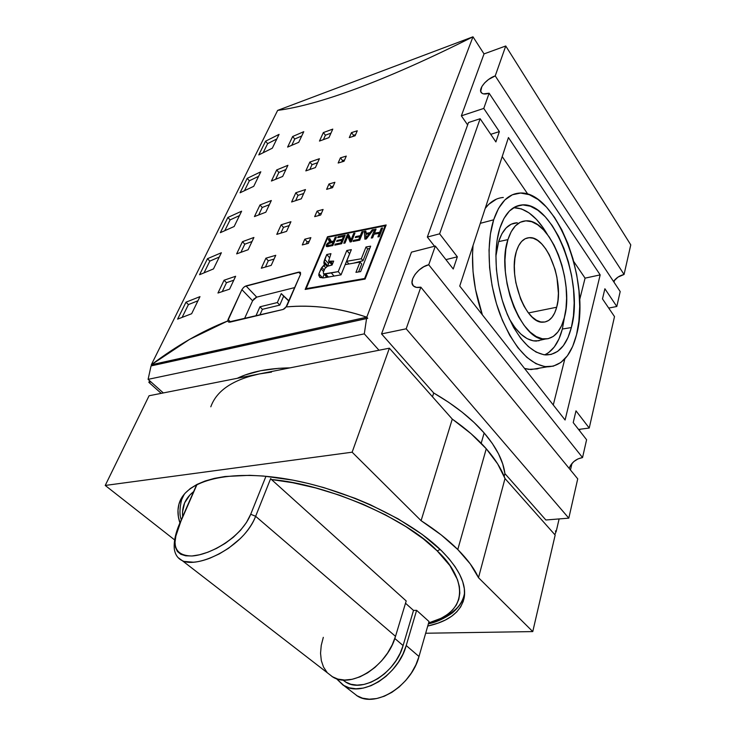 <?xml version="1.0" encoding="UTF-8"?>
<svg xmlns="http://www.w3.org/2000/svg" width="736" height="736" viewBox="0 0 736 736"><rect width="100%" height="100%" fill="white"/><g stroke="black" fill="none" stroke-linecap="round" stroke-linejoin="round"><path stroke-width="1.1" d="M182.675 516.626C181.7 506.478 185.343 498.152 193.632 491.63L189.925 494.978L184.616 502.854L182.519 512.035L182.675 516.626M440.735 618.47C454.701 612.435 462.548 604.422 464.278 594.44L464.6 592.36L464.278 594.44C461.849 605.167 453.992 613.18 440.735 618.47M327.557 672.952L332.911 677.092C351.477 688.868 387.642 665.638 395.508 636.346L406.198 600.953L271.501 479.55C326.959 484.003 407.818 519.303 437.193 550.896L440.202 549.442L437.193 550.896C460.488 571.881 476.155 609.509 428.619 622.969L441.168 618.258L447.451 614.486L452.557 610.034L456.375 604.955L458.822 599.27L459.816 593.133L459.374 586.574L457.525 579.738L449.917 565.634L437.193 550.896L423.283 538.816L405.95 526.654L385.646 514.961L363.142 504.307L339.434 495.172L315.615 487.922L292.689 482.715L271.501 479.55L406.198 600.953L395.508 636.346L392.224 644.828L387.578 653.053L381.763 660.67L375.01 667.359L367.614 672.833L359.886 676.872L352.139 679.3L344.706 680.046L337.879 679.098L331.936 676.522M210.809 406.806C216.568 390.687 232.714 379.739 259.238 373.952L149.077 395.756L105.23 485.447L174.598 539.884L105.23 485.447L352.139 452.198L105.23 485.447L149.077 395.756L259.238 373.952L271.52 372.103M289.947 367.871C268.438 368.212 250.875 371.689 237.259 378.304L245.18 374.974L260.627 370.723L278.438 368.35L289.947 367.871M433.706 392.987L432.483 396.778L433.706 392.987L448.666 402.316L462.19 412.206L474.058 422.473L484.141 432.952C471.656 418.618 454.839 405.297 433.706 392.987L381.552 333.923L406.18 328.799L568.808 518.153L577.723 478.851L420.836 287.169C417.652 287.868 415.233 287.509 413.586 286.083C407.808 281.594 418.296 266.92 428.729 264.767L582.544 457.571C576.086 458.795 571.614 462.383 569.13 468.354L570.639 465.244L573.859 461.555L578.036 458.868L582.544 457.571L586.592 439.732L582.544 457.571L428.729 264.767L435.316 246.054L428.729 264.767L423.78 266.745L419.005 270.094L415.104 274.316L412.657 278.788L412.04 282.845L413.365 285.872L416.447 287.399L420.836 287.169L406.18 328.799L420.836 287.169L577.723 478.851L568.808 518.153L545.864 519.993L568.808 518.153L406.18 328.799L381.552 333.923L433.706 392.987M481.188 443.284L484.141 432.952L492.32 443.458L498.52 453.836L502.716 463.938L504.924 473.625L545.864 519.993L504.924 473.625C503.286 460.791 496.358 447.24 484.141 432.952L481.188 443.284M478.492 577.686L505.006 478.529C501.418 468.887 495.172 458.96 486.257 448.758L457.783 549.525C467.489 559.314 474.389 568.698 478.492 577.686L470.249 563.905L457.783 549.525L441.278 534.971L421.093 520.674L352.139 452.198L421.093 520.674C435.767 530.113 447.994 539.736 457.783 549.525L486.257 448.758C477.268 438.546 465.943 428.656 452.281 419.097L421.093 520.674L452.281 419.097L389.381 348.192L352.139 452.198L389.381 348.192L259.238 373.952L389.381 348.192L452.281 419.097L471.031 433.679L486.257 448.758L497.637 463.855L505.006 478.529L478.492 577.686L532.763 631.589L478.492 577.686M473.055 245.474C471.16 268.152 474.26 291.263 482.356 314.824L475.493 289.432L473.027 271.51L472.521 254.15L473.046 245.474M524.556 368.469L530.978 369.564L539.589 368.11L537.16 368.902L528.632 369.371L524.556 368.469M493.663 219.816L480.314 223.321L493.663 219.816L490.415 233.928L489.026 250.102L489.587 267.637L492.09 285.724L496.423 303.563L502.384 320.316L509.671 335.257L517.951 347.76L526.829 357.337L535.928 363.676L544.852 366.62L553.26 366.178L560.86 362.48L567.401 355.782L572.672 346.398L576.536 334.751C571.099 355.746 561.31 366.436 547.161 366.832C529.23 364.817 513.516 347.318 500.029 314.355C488.299 282.918 485.797 244.15 493.663 219.816C499.422 202.97 507.95 194.065 519.23 193.099C555.744 189.189 591.348 282.366 576.536 334.751L578.901 321.282L579.71 306.461L578.974 290.784L576.711 274.767L573.013 258.925L567.98 243.745L561.761 229.742L554.539 217.405L546.544 207.175L538.025 199.484L529.276 194.681L520.61 193.053L512.385 194.773L504.924 199.898L498.585 208.334L493.663 219.816M441.407 550.62C459.209 568.68 466.771 584.54 464.085 598.202C460.635 612.177 448.518 621.469 427.736 626.06L438.122 623.098L445.4 619.997L451.637 616.262L456.743 611.901L460.635 606.933L463.248 601.386L464.499 595.314L464.342 588.736L462.723 581.716L459.623 574.328L455.032 566.619L448.951 558.688L441.407 550.62C410.127 519.469 345.294 488.925 287.022 479.072C228.666 469.117 186.392 480.479 179.317 502.918C177.321 509.082 177.523 515.752 179.934 522.919L178.388 516.773L177.974 510.315L178.931 504.188L181.295 498.465L185.086 493.221L190.311 488.52L196.954 484.435L204.994 481.04L214.36 478.382L224.995 476.514L249.651 475.318L263.414 476.036L293.002 480.157L308.467 483.515L324.116 487.701L355.166 498.346L370.153 504.657L398.084 518.825L422.197 534.419L441.407 550.62M544.594 354.844C552.902 351.109 558.826 342.498 562.359 329.02L571.357 327.566C566.508 345.874 557.888 354.991 545.477 354.927C530.03 352.673 516.608 337.41 505.218 309.138C495.3 282.228 493.175 249.265 499.808 228.335C504.62 213.937 511.814 206.154 521.382 205.004C552.856 200.339 584.513 281.934 571.357 327.566L562.359 329.02L564.567 316.692L562.359 329.02L558.937 338.992L554.291 346.978L548.568 352.636M547.428 234.499C537.059 216.853 525.789 207.92 513.618 207.672L521.447 208.914L529.028 212.888L536.424 219.374L543.389 228.068L547.428 234.499M181.341 560.16L178.452 557.86L182.215 560.611C197.193 568.937 244.048 547.28 255.631 516.304L270.673 478.547L271.501 479.55L270.673 478.547L255.631 516.304L395.508 636.346L255.631 516.304L250.718 514.252L265.972 476.266L250.718 514.252C241.721 536.894 211.002 554.742 192.032 555.984C174.073 555.809 170.356 544.244 180.881 521.29L175.867 536.02L175.021 542.193L175.49 547.382L177.385 551.43L180.789 554.272L185.702 555.8L192.032 555.984L199.52 554.778L207.856 552.221L216.55 548.384L225.216 543.343L233.349 537.252L240.58 530.224L246.468 522.477L250.718 514.252L255.631 516.304C253.377 522.082 249.762 527.914 244.794 533.812M197.046 484.389L180.881 521.29L197.046 484.389M181.323 519.736C179.428 515.283 179.52 508.65 181.58 499.845L184.34 494.077M498.622 241.629L495.871 256.349L498.622 241.629L507.932 239.614L498.622 241.629C502.725 229.374 508.944 223.091 517.288 222.769L511.207 224.195L506.166 227.884L501.906 233.763L498.622 241.629M539.111 340.74L533.278 340.832L527.142 338.634L520.941 334.162L514.933 327.566L509.091 318.568C517.702 333.426 526.774 340.924 536.314 341.072L542 339.784M564.3 317.777C560.648 331.292 554.318 338.376 545.321 339.029C521.741 342.479 495.484 274.933 507.932 239.614L505.834 249.154L504.96 260.01L505.365 271.722L507.049 283.792L509.919 295.697L513.857 306.921L518.696 316.986L524.207 325.487L530.15 332.092L536.268 336.564L542.331 338.79L548.081 338.716L553.325 336.407L557.87 332L561.568 325.698L564.3 317.777L565.993 308.54L566.6 298.31L566.104 287.454L564.549 276.35L561.964 265.356L558.449 254.868L554.107 245.235L549.093 236.808L543.554 229.908L537.694 224.802L531.723 221.729L525.854 220.837L520.315 222.235L515.347 225.906L511.161 231.766L507.932 239.614C511.952 227.387 518.08 221.122 526.314 220.828C550.74 219.208 574.65 282.541 564.3 317.777M516.396 251.344C519.174 242.632 523.48 238.068 529.304 237.673C546.71 235.814 564.365 281.833 556.692 307.234L528.457 312.947L556.692 307.234C553.996 316.94 549.387 321.917 542.892 322.184C525.992 323.941 507.794 276.414 516.396 251.344L518.65 245.723L521.594 241.482L525.099 238.777L529.028 237.682L533.214 238.225L537.501 240.341L541.714 243.929L545.716 248.842L549.35 254.877L555.054 269.385L556.931 277.334L558.403 293.213L557.943 300.592L556.692 307.234L554.696 312.901L552 317.363L548.706 320.436L544.934 322L540.804 321.954L536.48 320.28L532.128 317.004L527.914 312.248L524.032 306.176L520.628 299.018L515.835 282.652L514.648 274.123L514.344 265.843L514.942 258.143L516.396 251.344M614.486 280.177L614.008 282.21L614.486 280.177M579.904 429.254L579.563 430.735L579.904 429.254M571.973 463.441L570.464 469.982L571.973 463.441M559.112 518.926L556.158 531.65L555.634 531.686L556.158 531.65L555.478 530.877L556.158 531.65L559.112 518.926M244.84 286.451L299.754 272.09L300.49 272.513L300.481 274.436L286.065 306.949C312.174 304.456 339.075 307.869 366.767 317.179L472.972 36.8C450.828 47.914 430.026 57.794 410.559 66.433C391.101 75.072 373.161 82.432 356.73 88.532C340.336 94.604 325.542 99.452 312.34 103.058C299.184 106.646 287.62 109.094 277.647 110.391L151.312 364.78C176.723 345.607 202.198 330.998 227.746 320.951L241.905 289.653L243.699 287.316M386.161 224.958L365.111 279.073L305.164 289.441L327.492 236.762L386.161 224.958L365.111 279.073L305.164 289.441L327.492 236.762L327.906 237.24L327.492 236.762L386.161 224.958M258.787 154.919L265.567 141.202L279.064 134.375L272.329 148.175L258.787 154.919L265.567 141.202L267.628 143.64L263.175 152.683L267.628 143.64L276.819 138.966L267.628 143.64L265.567 141.202L279.064 134.375L272.329 148.175L258.787 154.919M199.557 274.721L207.488 258.686L221.37 252.742L213.486 268.916L199.557 274.721L207.488 258.686L209.824 261.105L204.065 272.798L209.824 261.105L219.273 257.03L209.824 261.105L207.488 258.686L221.37 252.742L213.486 268.916L199.557 274.721M177.606 319.13L185.978 302.192L199.98 296.626L191.645 313.729L177.606 319.13L185.978 302.192L188.425 304.584L182.142 317.336L188.425 304.584L197.956 300.776L188.425 304.584L185.978 302.192L199.98 296.626L191.645 313.729L177.606 319.13M240.065 192.786L247.195 178.36L260.82 171.782L253.736 186.318L240.065 192.786L247.195 178.36L249.348 180.798L244.499 190.652L249.348 180.798L258.63 176.29L249.348 180.798L247.195 178.36L260.82 171.782L253.736 186.318L240.065 192.786M220.349 232.668L227.866 217.47L241.62 211.186L234.149 226.513L220.349 232.668L227.866 217.47L230.101 219.898L224.82 230.626L230.101 219.898L239.476 215.593L230.101 219.898L227.866 217.47L241.62 211.186L234.149 226.513L220.349 232.668M254.444 216.577L259.992 204.967L271.326 200.523L265.816 212.207L254.444 216.577L259.992 204.967L262.218 207.478L258.686 214.921L262.218 207.478L269.367 204.663L262.218 207.478L259.992 204.967L271.326 200.523L265.816 212.207L254.444 216.577M217.957 293.029L224.066 280.232L235.64 276.267L229.568 289.147L217.957 293.029L224.066 280.232L226.476 282.716L222.281 291.557L226.476 282.716L233.781 280.204L226.476 282.716L224.066 280.232L235.64 276.267L229.568 289.147L217.957 293.029M236.642 253.874L242.466 241.684L253.911 237.47L248.133 249.734L236.642 253.874L242.466 241.684L244.784 244.186L240.93 252.301L244.784 244.186L252.006 241.518L244.784 244.186L242.466 241.684L253.911 237.47L248.133 249.734L236.642 253.874M271.418 181.019L276.699 169.942L287.914 165.306L282.67 176.447L271.418 181.019L276.699 169.942L278.852 172.463L275.614 179.29L278.852 172.463L285.927 169.528L278.852 172.463L276.699 169.942L287.914 165.306L282.67 176.447L271.418 181.019M287.61 147.09L292.661 136.5L303.756 131.689L298.742 142.324L287.61 147.09L292.661 136.5L294.74 139.021L291.76 145.286L294.74 139.021L301.742 135.976L294.74 139.021L292.661 136.5L303.756 131.689L298.742 142.324L287.61 147.09M291.612 201.977L295.817 192.777L305.468 189.557L301.291 198.803L291.612 201.977L295.817 192.777L298.034 195.371L295.642 200.634L298.034 195.371L303.692 193.485L298.034 195.371L295.817 192.777L305.468 189.557L301.291 198.803L291.612 201.977M261.317 268.217L265.898 258.198L275.761 255.3L271.207 265.374L261.317 268.217L265.898 258.198L268.272 260.783L265.438 267.021L268.272 260.783L274.05 259.081L268.272 260.783L265.898 258.198L275.761 255.3L271.207 265.374L261.317 268.217M276.782 234.388L281.17 224.793L290.932 221.72L286.58 231.371L276.782 234.388L281.17 224.793L283.47 227.378L280.867 233.11L283.47 227.378L289.193 225.584L283.47 227.378L281.17 224.793L290.932 221.72L286.58 231.371L276.782 234.388M305.826 170.89L309.856 162.067L319.406 158.709L315.404 167.578L305.826 170.89L309.856 162.067L312.009 164.671L309.819 169.492L312.009 164.671L317.602 162.702L312.009 164.671L309.856 162.067L319.406 158.709L315.404 167.578L305.826 170.89M319.47 141.064L323.343 132.581L332.782 129.113L328.937 137.623L319.47 141.064L323.343 132.581L325.422 135.194L323.417 139.61L325.422 135.194L330.961 133.152L325.422 135.194L323.343 132.581L332.782 129.113L328.937 137.623L319.47 141.064M326.628 189.354L328.964 184.009L334.898 182.298L332.571 187.652L326.628 189.354L328.964 184.009L331.172 186.696L330.501 188.241L331.172 186.696L333.252 186.098L331.172 186.696L328.964 184.009L334.898 182.298L332.571 187.652L326.628 189.354M302.294 244.932L304.805 239.191L310.859 237.636L308.366 243.395L302.294 244.932L304.805 239.191L307.151 241.859L306.25 243.929L307.151 241.859L309.267 241.316L307.151 241.859L304.805 239.191L310.859 237.636L308.366 243.395L302.294 244.932M314.677 216.642L317.106 211.103L323.095 209.466L320.684 215.013L314.677 216.642L317.106 211.103L319.378 213.78L318.596 215.574L319.378 213.78L321.476 213.201L319.378 213.78L317.106 211.103L323.095 209.466L320.684 215.013L314.677 216.642M338.155 163.024L340.409 157.872L346.279 156.096L344.034 161.258L338.155 163.024L340.409 157.872L342.562 160.558L341.992 161.865L342.562 160.558L344.614 159.933L342.562 160.558L340.409 157.872L346.279 156.096L344.034 161.258L338.155 163.024M349.287 137.604L351.468 132.627L357.273 130.787L355.102 135.774L349.287 137.604L351.468 132.627L353.556 135.314L353.078 136.408L353.556 135.314L355.589 134.67L353.556 135.314L351.468 132.627L357.273 130.787L355.102 135.774L349.287 137.604M406.226 645.536C398.599 674.673 362.738 697.599 344.135 685.768L336.37 678.629L343.16 685.198L349.103 687.801L355.92 688.776L363.317 688.077L371.018 685.694L378.7 681.72L386.032 676.31L392.702 669.686L398.443 662.133L403.006 653.973L406.226 645.536L418.996 656.503L406.226 645.536L416.613 610.337L406.226 645.536M352.13 691.95L357.521 696.118C376.17 708.014 411.663 685.446 418.996 656.503L429.033 621.534L416.613 610.337L429.033 621.534L418.996 656.503L415.877 664.875L411.396 672.971L405.757 680.441L399.17 686.982L391.911 692.318L384.302 696.219L376.657 698.538L369.288 699.191L362.498 698.17L356.546 695.538M345.368 681.886L350.824 684.25L357.061 685.124L363.842 684.471L370.88 682.281L377.899 678.647L384.606 673.698L390.706 667.644L395.959 660.744L400.136 653.274L403.089 645.564L413.512 610.429L416.613 610.337L413.512 610.429L403.089 645.564L394.818 638.489L403.089 645.564C396.051 672.272 363.188 693.238 346.141 682.336L343.114 679.981M342.737 679.954L346.141 682.336M405.508 603.235L413.512 610.429L405.508 603.235M327.088 672.446L323.509 667.046L321.31 660.569L320.546 653.264L321.236 645.426L323.306 637.339M240.433 538.467L228.491 548.302L219.31 553.877L210.091 558.109C203.624 560.565 198.03 561.927 193.301 562.203L184.405 561.439M180.421 521.778L180.881 521.29L180.421 521.778C175.711 532.165 173.668 541.227 174.294 548.946C175.159 554.622 177.799 558.514 182.215 560.611L332.911 677.092M499.808 228.335L503.985 218.399L509.395 211.048L515.78 206.522L522.845 204.921L530.316 206.2L537.887 210.248L545.275 216.816L552.23 225.621L558.523 236.302L563.951 248.446L568.348 261.639L571.578 275.439L573.537 289.377L574.172 303.02L573.445 315.891L571.357 327.566L567.962 337.631L563.353 345.681L557.658 351.385L551.052 354.467L543.775 354.724L536.075 352.066L528.255 346.5L520.637 338.183L513.562 327.391L507.334 314.539L502.246 300.168L498.548 284.896L496.395 269.394L495.898 254.38L497.058 240.488L499.808 228.335M259.854 315.008L262.393 309.322L279.754 305.109L283.654 296.157L288.954 301.19L281.262 293.6L289.046 300.978L281.262 293.6L283.654 296.157L279.754 305.109L277.343 302.551L281.262 293.6L277.343 302.551L279.754 305.109L262.393 309.322L259.964 306.802L277.343 302.551L259.964 306.802L262.393 309.322L259.854 315.008M503.304 197.469C496.45 197.984 490.424 201.609 485.226 208.334M255.87 315.965L259.964 306.802L255.87 315.965M425.675 633.236L532.763 631.589L555.165 535.063L505.006 478.529L555.165 535.063L532.763 631.589L425.675 633.236M502.2 156.575L527.85 194.194L502.2 156.575M573.712 261.464L585.074 278.144L579.591 300.012L585.074 278.144L573.712 261.464M564.825 358.91L553.27 404.984L564.825 358.91M496.368 199.171L488.796 204.295L485.236 208.334M255.567 297.629L256.744 297.132L245.999 285.918L298.669 272.127L300.564 274.234L298.669 272.127L300.325 272.348L300.481 274.436L287.215 305.247L284.694 308.596L283.093 309.46L228.519 322.037L227.746 320.951L228.077 319.498L230.58 322L228.077 319.498L241.905 289.653L243.662 287.344L245.999 285.918L256.744 297.132L252.614 300.766L241.905 289.653L252.614 300.766L254.38 298.485M256.744 297.132L294.832 287.546L256.744 297.132M244.481 318.679L252.614 300.766L244.481 318.679M366.767 317.179L367.761 318.311L151.055 365.921L148.102 379.353L364.302 333.859L366.574 318.486L151.055 365.921L148.102 379.353L163.318 392.932L148.102 379.353L364.302 333.859L366.574 318.486L367.761 318.311L366.767 317.179C352.884 312.441 339.232 309.249 325.818 307.62C312.404 305.992 299.147 305.771 286.065 306.949L283.093 309.46L229.825 322.184L228.519 322.037L227.746 320.951L189.474 339.434L151.312 364.78L366.767 317.179L472.972 36.8L484.03 53.903L461.362 115.837L483.773 108.422L499.358 131.615L495.889 141.928L480.139 118.735L468.482 122.535L427.34 237.047L439.622 233.827L480.139 118.735L495.889 141.928L499.358 131.615L490.728 134.329L499.358 131.615L483.773 108.422L489.127 93.224L483.773 108.422L461.362 115.837L467.627 124.908L461.362 115.837L484.03 53.903L472.972 36.8C450.846 47.904 430.045 57.785 410.559 66.433C391.101 75.063 373.161 82.432 356.73 88.532C340.336 94.613 325.533 99.452 312.34 103.058C299.175 106.656 287.61 109.094 277.647 110.391L472.972 36.8L277.647 110.391L151.312 364.78L366.767 317.179M152.278 365.654L151.312 364.78L152.278 365.654M555.781 532.478L555.478 530.877L555.781 532.478L554.806 534.658L555.781 532.478M578.542 429.438L589.242 428.039L575.994 410.844L589.242 428.039L578.542 429.438M614.505 316.6L589.242 428.039L614.505 316.6L602.49 298.899L614.505 316.6M459.733 286.065L508.447 137.558L600.171 274.887L585.074 278.144L600.171 274.887L565.092 420.008L459.733 286.065L508.447 137.558L600.171 274.887L565.092 420.008L459.733 286.065M468.482 122.535L480.139 118.735L439.622 233.827L427.34 237.047L468.482 122.535M434.534 246.256L427.34 237.047L434.534 246.256M445.915 259.624L457.332 256.818L439.622 233.827L457.332 256.818L453.238 269.008L435.316 246.054L411.479 252.144L381.552 333.923L411.479 252.144L435.316 246.054L453.238 269.008L457.332 256.818L445.915 259.624M248.124 376.722L259.238 373.952M161.193 393.355L148.847 382.352L149.638 380.733L148.847 382.352L161.193 393.355M586.592 439.732L573.215 422.602L575.994 410.844L573.215 422.602L586.592 439.732M602.49 298.899L604.891 288.76L616.805 306.489L608.718 308.071L616.805 306.489L620.19 291.557L489.127 93.224C485.383 94.42 482.788 94.245 481.344 92.708C477.857 89.203 486.579 78.669 495.227 75.891L624.064 274.473C619.694 275.549 616.179 277.868 613.493 281.428L617.973 277.122L624.064 274.473L630.77 244.867L624.064 274.473L495.227 75.891L505.752 45.991L495.227 75.891L488.529 79.488L484.628 82.91L481.859 86.581L480.7 91.356L482.108 93.352L483.414 93.858L489.127 93.224L620.19 291.557L616.805 306.489L604.891 288.76L602.49 298.899M379.003 350.244L364.302 333.859L379.003 350.244M504.169 476.404L504.924 473.625L504.169 476.404M150.963 381.91L148.847 382.352L150.963 381.91M630.77 244.867L505.752 45.991L484.03 53.903L505.752 45.991L630.77 244.867M364.605 278.502L365.093 279.082L364.605 278.502L306.139 288.641L327.916 237.231L385.158 225.731L364.605 278.502L385.158 225.731L385.627 226.32L385.158 225.731L327.916 237.231L306.139 288.641L306.618 289.156L306.139 288.641L364.605 278.502M328.192 243.754L327.676 245.465L331.982 244.876L333.169 242.052L328.192 243.754L333.169 242.052L331.982 244.876L329.029 245.52L329.654 246.247L327.676 245.465L328.192 243.754M365.93 234.269L365.994 238.142L369.306 233.643L365.93 234.269L369.306 233.643L367.2 236.385L367.77 237.075L367.2 236.385L365.994 238.142L365.93 234.269M332.608 245.603L331.982 244.876L332.608 245.603M333.923 242.935L333.169 242.052L333.923 242.935M328.56 246.486L327.686 245.474M369.886 234.342L369.306 233.643L369.886 234.342M366.482 238.722L365.994 238.142L366.482 238.722M350.299 238.538L350.106 239.016L350.299 238.538M350.796 239.835L351.477 241.62L347.797 236.274L350.796 239.835M329.167 261.952L327.676 266.165L329.167 261.952M324.107 274.224L322.699 277.96L324.107 274.224M361.707 264.031L358.588 271.924L361.707 264.031L360.024 262.053L361.707 264.031M369.785 248.391L367.641 248.97L363.004 260.728L353.676 263.129L363.004 260.728L367.641 248.97L369.785 248.391M349.692 253.727L345.193 264.62L360.024 262.053L355.948 272.348L360.649 271.602L370.668 246.174L365.994 246.983L367.641 248.97L365.994 246.983L361.33 258.75L363.004 260.728L361.33 258.75L346.619 261.317L348.901 263.957L346.619 261.317L351.348 249.642L346.803 250.507L349.692 253.727M380.402 233.708L379.776 233.882L380.402 233.708M331.826 242.346L329.746 238.51L328.21 238.86L331.301 242.457L328.21 238.86L329.378 241.702L330.528 242.632L329.949 241.96L327.64 243.184L328.155 243.791L327.64 243.184L326.361 244.858L327.87 246.606L326.361 244.858L326.434 246.44L332.828 245.557L336.398 237.029L335.156 237.296L335.91 238.179L335.156 237.296L333.574 241.077L334.337 241.96L333.574 241.077L332.148 241.39L332.782 242.135L331.476 241.5L332.138 242.273L331.007 241.399L331.826 242.346M351.707 241.049L348.634 234.425L347.337 234.692L350.042 237.903L347.337 234.692L343.813 243.266L345.028 243.018L347.797 236.274L350.106 242.006L351.422 241.748L354.927 233.146L353.694 233.395L354.458 234.296L353.694 233.395L350.943 240.138L351.707 241.049M365.893 233.413L366.51 234.158L365.783 231.03L364.292 231.306L365.884 233.238L364.292 231.306L364.89 239.191L366.316 238.933L373.603 229.568L372.195 229.825L372.812 230.58L372.195 229.825L370.061 232.64L365.893 233.413L370.061 232.64L370.65 233.358L370.061 232.64L372.195 229.825L373.603 229.568L366.316 238.933L364.89 239.191L364.292 231.306L365.783 231.03L365.893 233.413M323.546 273.59L326.904 277.38L323.444 273.479L323.352 272.256L324.889 268.576L327.382 266.294L324.889 268.576L323.352 272.256L323.444 273.479L324.226 273.884L323.582 273.626M327.272 277.316L324.226 273.884L327.272 277.316M328.964 265.742L332.056 265.024L333.675 261.105L330.685 261.593L332.58 263.764L330.685 261.593L329.323 261.63L332.129 264.85L328.541 261.243L330.952 253.653L326.766 254.536L329.351 257.499L326.766 254.536L324.751 259.339L328.477 263.598L324.751 259.339L324.024 261.584L327.75 265.834L324.024 261.584L323.849 262.734L325.441 264.546L323.849 262.734L324.208 264.261L325.441 264.546L327.097 266.432L325.441 264.546L323.72 265.42L325.616 267.582L323.72 265.42L321.88 267.416L324.153 269.983L321.88 267.416L321.034 268.714L323.546 271.547L321.034 268.714L318.909 273.783L322.626 277.96L318.909 273.783L319.636 277.224L323.647 277.877L341.044 274.841L349.582 253.754L346.803 250.507L338.229 271.63L341.035 274.85L338.229 271.63L331.274 272.918L334.07 276.083L331.274 272.918L325.597 273.856L328.477 277.113L325.597 273.856L324.226 273.884L338.229 271.63L346.803 250.507L351.348 249.642L346.619 261.317L361.33 258.75L365.994 246.983L370.668 246.174L360.649 271.602L355.948 272.348L360.024 262.053L345.184 264.62L341.044 274.841L323.647 277.877L320.105 277.546L318.771 275.448L318.909 273.783L321.88 267.416L325.441 264.546L324.208 264.261L323.849 262.734L326.766 254.536L330.952 253.653L328.541 261.243L333.675 261.105L332.056 265.024L327.382 266.294M380.558 233.321L379.702 232.282L374.44 233.202L376.041 229.126L374.716 229.365L375.544 230.386L374.716 229.365L371.284 238.041L372.618 237.811L374.035 234.232L379.298 233.303L380.153 234.352L379.298 233.303L377.899 236.891L379.252 236.661L382.646 227.958L381.303 228.188L382.15 229.236L381.303 228.188L379.702 232.282L380.558 233.321M355.709 236.569L356.39 237.378L355.709 236.569L355.295 237.59L359.895 236.698L360.714 237.673L359.895 236.698L358.818 239.375L359.499 240.194L358.818 239.375L353.501 240.405L354.182 241.215L353.501 240.405L353.087 241.426L359.711 240.157L363.188 231.527L361.882 231.776L362.692 232.751L361.882 231.776L360.309 235.686L355.709 236.569L360.309 235.686L361.118 236.661L360.309 235.686L361.882 231.776L363.188 231.527L359.711 240.157L353.087 241.426L353.501 240.405L358.818 239.375L359.895 236.698L355.295 237.59L355.709 236.569M343.519 236.412L344.292 237.323L343.519 236.412L342.314 239.32L343.086 240.23L342.314 239.32L337.079 240.433L337.732 241.196L337.079 240.433L336.656 241.426L341.9 240.322L342.672 241.233L341.9 240.322L340.814 242.954L341.486 243.745L340.814 242.954L335.211 244.131L335.883 244.904L335.211 244.131L334.788 245.143L341.651 243.708L345.193 235.143L338.128 236.652L338.781 237.424L338.128 236.652L337.714 237.654L343.519 236.412L337.714 237.654L338.128 236.652L345.193 235.143L341.651 243.708L334.788 245.143L335.211 244.131L340.814 242.954L341.9 240.322L336.656 241.426L337.079 240.433L342.314 239.32L343.519 236.412M374.44 233.202L379.702 232.282L381.303 228.188L382.646 227.958L379.252 236.661L377.899 236.891L379.298 233.303L374.035 234.232L372.618 237.811L371.284 238.041L374.716 229.365L376.041 229.126L374.44 233.202M348.634 234.425L350.943 240.138L353.694 233.395L354.927 233.146L351.422 241.748L350.106 242.006L347.797 236.274L345.028 243.018L343.813 243.266L347.337 234.692L348.634 234.425M330.62 240.966L331.476 241.5L333.574 241.077L335.156 237.296L336.398 237.029L332.828 245.557L326.885 246.643L326.195 246.054L327.64 243.184L329.949 241.96L328.21 238.86L329.746 238.51L330.62 240.966M428.38 623.824C436.246 622.27 444.268 618.608 452.447 612.83C459.632 606.427 463.57 600.3 464.278 594.44L464.6 593.225M530.978 369.564L547.161 366.832M514.611 207.101L521.382 205.004M536.314 341.072L545.312 339.038M529.304 237.673L525.394 238.639M344.135 685.768L357.521 696.118M196.733 484.555L180.476 521.649M331.78 242.356L330.878 241.307"/></g></svg>
